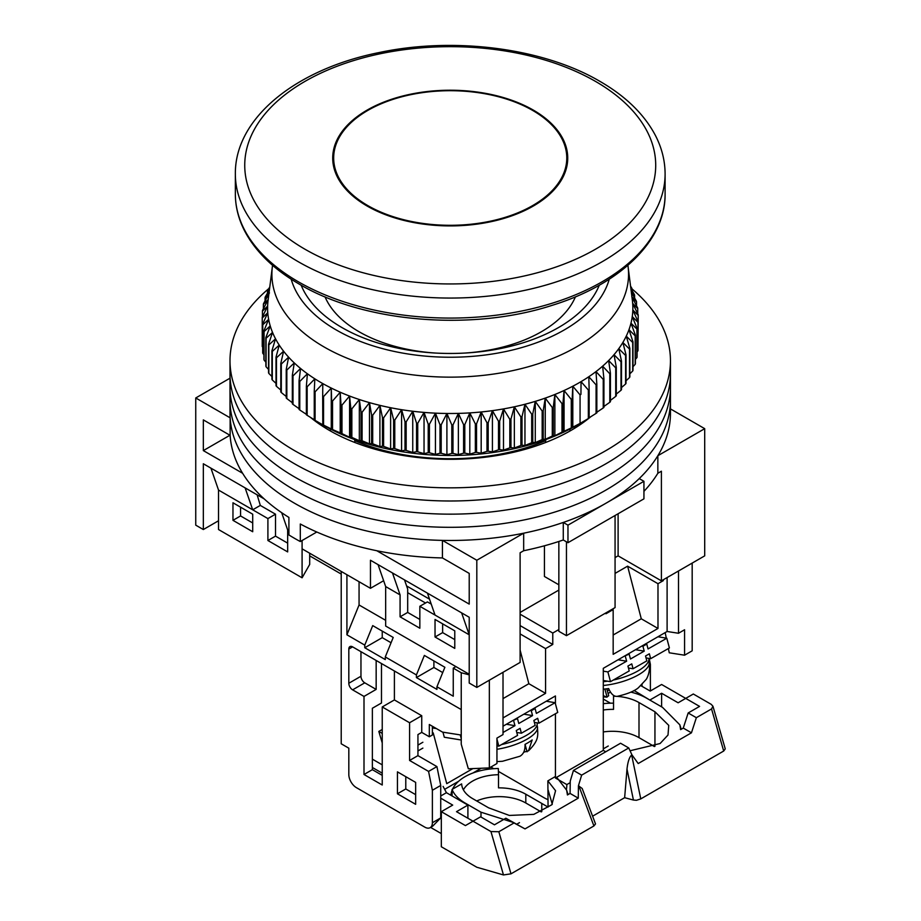 <?xml version="1.0" encoding="UTF-8"?>
<svg xmlns="http://www.w3.org/2000/svg" width="921" height="921" viewBox="0 0 921 921"><rect width="100%" height="100%" fill="white"/><g stroke="black" fill="none" stroke-linecap="round" stroke-linejoin="round"><path stroke-width="1.38" d="M242.603 473.267L203.334 450.599L203.334 419.895L230.135 435.368A220.234 127.156 0 0 0 288.906 517.418L288.906 534.963A220.234 127.156 0 0 0 294.501 538.313A220.234 127.156 0 0 0 300.304 541.548L300.304 524.003A220.234 127.156 0 0 0 442.425 557.93L469.215 573.403L469.215 604.095L376.781 550.735M230.135 435.368L230.135 417.823A220.234 127.156 0 0 0 294.501 503.223A220.234 127.156 0 0 0 442.425 540.385L476.813 560.244L523.669 533.19A220.234 127.156 0 0 0 563.272 522.437L567.969 525.154L643.94 481.303L639.232 478.586A220.234 127.156 0 0 0 657.847 455.722L704.703 428.668L670.453 408.889M330.478 429.048L330.478 431.016M435.322 353.042A128.917 74.428 180 0 1 359.063 331.744A128.917 74.428 180 0 1 325.021 296.838M229.997 378.197L195.747 397.964L230.135 417.823M657.847 455.722L657.847 473.267L661.405 471.207L661.405 580.852L704.703 555.858L704.703 428.668M643.94 491.354A220.234 127.156 0 0 0 657.847 473.267M567.969 525.154L567.969 542.699L643.94 498.837L643.94 481.303M523.669 533.19L523.669 550.735A220.234 127.156 0 0 0 563.272 539.982L563.272 522.437M476.813 560.244L476.813 687.434L520.112 662.429L520.112 552.784L523.669 550.735M302.088 540.512L302.088 548.835L370.461 588.312L370.461 560.244L469.215 617.254L469.215 683.048L476.813 687.434M442.425 540.385L442.425 557.93M195.747 397.964L195.747 525.154L203.334 529.54L203.334 463.758L264.108 498.848M569.972 431.016L569.972 429.048M661.405 580.852L618.106 555.858L615.067 557.608M558.851 590.073L520.112 612.43M341.219 574.059L309.686 555.858M218.53 520.768L203.334 529.54M618.106 555.858L618.106 513.757M563.272 539.982L567.969 542.699M461.617 612.868L469.215 634.799L435.034 615.067L427.436 593.136M392.496 572.966L400.082 594.897L385.657 586.562L378.059 564.631M383.631 580.714L370.461 588.312M281.676 512.698L287.663 529.978L288.906 530.703M210.932 468.144L218.53 490.076L252.711 509.808L245.124 487.877M229.928 435.253L203.334 450.599M316.789 532.016L300.304 541.548M575.429 296.838A128.917 74.428 180 0 1 465.128 353.042M325.355 427.989L326.299 426.814M355.299 439.812L354.654 442.425M545.796 442.425L545.151 439.812M574.151 426.814L575.095 427.989M544.426 545.796L544.426 576.477L558.851 584.8M566.45 541.824L566.45 635.674L615.067 607.607L615.067 515.507M558.851 541.467L558.851 631.299L566.45 635.674M400.082 594.897L400.082 616.817L419.838 628.226L419.838 606.294L435.034 615.067M469.215 674.276L385.657 626.027L385.657 586.562M454.778 648.396L454.778 630.85L435.034 619.453L435.034 636.998L454.778 648.396M400.082 616.817L407.681 612.43L407.681 589.083L404.503 579.896M302.088 548.835L302.088 577.789L309.686 564.446L309.686 553.222M252.711 531.739L232.967 520.33L232.967 502.785L252.711 514.194L252.711 531.739M287.663 529.978L287.663 551.909L267.907 540.512L267.907 518.581L252.711 509.808L260.309 505.422L257.132 494.807M218.53 490.076L218.53 529.54L302.088 577.789M407.681 612.43L419.838 619.453M419.838 606.294L427.436 601.908L431.235 604.107M435.034 636.998L442.633 632.612L454.778 639.623M442.633 623.839L442.633 632.612M240.565 507.172L240.565 515.944L252.711 522.967M260.309 505.422L275.506 514.194L275.506 536.126L287.663 543.137M232.967 520.33L240.565 515.944M267.907 518.581L275.506 514.194M267.907 540.512L275.506 536.126M545.796 440.595A161.14 93.033 180 0 1 354.654 440.595M627.892 265.317A178.34 102.956 180 0 1 628.076 266.641A178.34 102.956 180 0 1 547.673 360.422A178.34 102.956 180 0 1 366.627 365.13A178.34 102.956 180 0 1 272.374 266.641A178.34 102.956 180 0 1 272.558 265.317M272.374 266.641L268.08 300.338A182.634 105.443 0 0 0 267.62 306.14A182.634 105.443 0 0 0 267.769 312.76A182.634 105.443 0 0 0 268.644 319.368A182.634 105.443 0 0 0 270.233 325.93A182.634 105.443 0 0 0 272.535 332.412A182.634 105.443 0 0 0 275.529 338.813A182.634 105.443 0 0 0 279.224 345.087A182.634 105.443 0 0 0 283.587 351.212A182.634 105.443 0 0 0 288.607 357.164A182.634 105.443 0 0 0 294.271 362.92A182.634 105.443 0 0 0 300.545 368.469A182.634 105.443 0 0 0 307.407 373.776A182.634 105.443 0 0 0 314.832 378.83A182.634 105.443 0 0 0 322.799 383.597A182.634 105.443 0 0 0 331.272 388.063A182.634 105.443 0 0 0 340.206 392.219A182.634 105.443 0 0 0 349.577 396.042A182.634 105.443 0 0 0 359.34 399.518A182.634 105.443 0 0 0 364.612 401.199A182.634 105.443 0 0 0 369.471 402.627A182.634 105.443 0 0 0 379.913 405.367A182.634 105.443 0 0 0 390.631 407.727A182.634 105.443 0 0 0 401.591 409.695A182.634 105.443 0 0 0 412.746 411.25A182.634 105.443 0 0 0 424.04 412.412A182.634 105.443 0 0 0 435.437 413.149A182.634 105.443 0 0 0 446.904 413.483A182.634 105.443 0 0 0 458.37 413.391A182.634 105.443 0 0 0 469.814 412.896A182.634 105.443 0 0 0 481.176 411.975A182.634 105.443 0 0 0 492.413 410.651A182.634 105.443 0 0 0 503.488 408.912A182.634 105.443 0 0 0 514.355 406.783A182.634 105.443 0 0 0 524.958 404.261A182.634 105.443 0 0 0 535.274 401.372A182.634 105.443 0 0 0 545.255 398.102A182.634 105.443 0 0 0 554.868 394.476A182.634 105.443 0 0 0 564.055 390.516A182.634 105.443 0 0 0 572.804 386.221A182.634 105.443 0 0 0 581.059 381.628A182.634 105.443 0 0 0 588.807 376.735A182.634 105.443 0 0 0 596.002 371.577A182.634 105.443 0 0 0 602.622 366.167A182.634 105.443 0 0 0 608.643 360.525A182.634 105.443 0 0 0 611.544 357.486A182.634 105.443 0 0 0 614.031 354.677A182.634 105.443 0 0 0 618.774 348.656A182.634 105.443 0 0 0 622.861 342.462A182.634 105.443 0 0 0 626.257 336.13A182.634 105.443 0 0 0 628.974 329.695A182.634 105.443 0 0 0 630.966 323.179A182.634 105.443 0 0 0 632.255 316.594A182.634 105.443 0 0 0 632.831 309.974A182.634 105.443 0 0 0 632.669 303.354A182.634 105.443 0 0 0 632.37 300.338L628.076 266.641M609.265 279.19A161.14 93.033 180 0 1 374.686 346.377A161.14 93.033 180 0 1 291.186 279.19M631.322 292.153L636.376 301.179A187.999 108.54 180 0 1 636.538 301.858L631.806 296.746L637.666 307.959A187.999 108.54 180 0 1 637.746 308.65L632.669 303.354L638.207 314.763A187.999 108.54 180 0 1 638.218 315.454L632.831 309.974L638.011 321.579A187.999 108.54 180 0 1 637.954 322.281L632.255 316.594L637.079 328.383A187.999 108.54 180 0 1 636.941 329.073L630.966 323.179L635.398 335.129A187.999 108.54 180 0 1 635.191 335.808L628.974 329.695L632.992 341.806A187.999 108.54 180 0 1 632.704 342.485L626.257 336.13L629.86 348.38A187.999 108.54 180 0 1 629.504 349.047L622.861 342.462L626.027 354.827A187.999 108.54 180 0 1 625.601 355.483L618.774 348.656L621.502 361.124A187.999 108.54 180 0 1 620.996 361.757L614.031 354.677L616.287 367.249A187.999 108.54 180 0 1 615.723 367.859L608.643 360.525L610.427 373.166A187.999 108.54 180 0 1 609.794 373.753L602.622 366.167L603.934 378.865A187.999 108.54 180 0 1 603.243 379.429L596.002 371.577L596.831 384.31A187.999 108.54 180 0 1 596.083 384.851L588.807 376.735L589.152 389.491A187.999 108.54 180 0 1 588.346 390.009L581.059 381.628L580.932 394.384A187.999 108.54 180 0 1 580.069 394.867L572.804 386.221L572.183 398.966A187.999 108.54 180 0 1 571.273 399.415L564.055 390.516L562.961 403.225A187.999 108.54 180 0 1 561.994 403.64L554.868 394.476L553.291 407.14A187.999 108.54 180 0 1 552.289 407.519L545.255 398.102L543.217 410.697A187.999 108.54 180 0 1 542.17 411.042L535.274 401.372L532.775 413.886A187.999 108.54 180 0 1 531.693 414.185L524.958 404.261L522 416.683A187.999 108.54 180 0 1 520.895 416.948L514.355 406.783L510.948 419.09A187.999 108.54 180 0 1 509.82 419.308L503.488 408.912L499.666 421.093A187.999 108.54 180 0 1 498.503 421.265L492.413 410.651L488.176 422.681A187.999 108.54 180 0 1 487.002 422.808L481.176 411.975L476.537 423.844A187.999 108.54 180 0 1 475.351 423.936L469.814 412.896L464.794 424.581A187.999 108.54 180 0 1 463.597 424.639L458.37 413.391L452.994 424.903A187.999 108.54 180 0 1 451.797 424.903L446.904 413.483L441.194 424.788A187.999 108.54 180 0 1 439.996 424.754L435.437 413.149L429.416 424.247A187.999 108.54 180 0 1 428.219 424.167L424.04 412.412L417.731 423.28A187.999 108.54 180 0 1 416.545 423.153L412.746 411.25L406.161 421.887A187.999 108.54 180 0 1 404.998 421.726L401.591 409.695L394.775 420.08A187.999 108.54 180 0 1 393.624 419.872L390.631 407.727L383.608 417.869A187.999 108.54 180 0 1 382.48 417.616L379.913 405.367L372.694 415.256A187.999 108.54 180 0 1 371.6 414.968L369.471 402.627L362.091 412.24A187.999 108.54 180 0 1 361.032 411.917L359.34 399.518L351.845 408.866A187.999 108.54 180 0 1 350.82 408.498L349.577 396.042L341.979 405.113A187.999 108.54 180 0 1 341 404.71L340.206 392.219L332.539 401.015A187.999 108.54 180 0 1 331.606 400.577L331.272 388.063L323.559 396.583A187.999 108.54 180 0 1 322.684 396.111L322.799 383.597L315.086 391.828A187.999 108.54 180 0 1 314.257 391.333L314.832 378.83L307.154 386.785A187.999 108.54 180 0 1 306.371 386.256L307.407 373.776L299.774 381.455A187.999 108.54 180 0 1 299.06 380.903L300.545 368.469L292.993 375.872A187.999 108.54 180 0 1 292.337 375.296L294.271 362.92L286.834 370.058A187.999 108.54 180 0 1 286.235 369.448L288.607 357.164L281.319 364.025A187.999 108.54 180 0 1 280.79 363.404L283.587 351.212L276.461 357.809A187.999 108.54 180 0 1 276.012 357.164L279.224 345.087L272.305 351.431A187.999 108.54 180 0 1 271.914 350.774L275.529 338.813L268.84 344.915A187.999 108.54 180 0 1 268.529 344.235L272.535 332.412L266.088 338.272A187.999 108.54 180 0 1 265.858 337.593L270.233 325.93L264.074 331.56A187.999 108.54 180 0 1 263.913 330.869L268.644 319.368L262.784 324.779A187.999 108.54 180 0 1 262.692 324.088L267.769 312.76L262.243 317.964A187.999 108.54 180 0 1 262.232 317.273L267.62 306.14L262.439 311.148A187.999 108.54 180 0 1 262.497 310.458L268.195 299.521L263.371 304.356A187.999 108.54 180 0 1 263.51 303.665L268.886 293.995M301.155 285.211A153.093 88.381 0 0 0 378.462 343.153A153.093 88.381 0 0 0 599.283 285.211M322.684 396.111L322.799 424.823L319.437 422.9L323.363 425.157A179.411 103.578 0 0 0 366.121 443.415A179.411 103.578 0 0 0 577.087 425.157L581.001 422.9M638.011 344.27L638.218 315.454M637.079 351.891L637.954 350.809A187.999 108.54 0 0 0 638.011 350.118L638.011 321.579M635.398 359.363L636.941 357.601A187.999 108.54 0 0 0 637.079 356.911L637.079 328.383M632.992 366.685L635.191 364.348A187.999 108.54 0 0 0 635.398 363.657L635.398 335.129M629.86 373.822L632.704 371.013A187.999 108.54 0 0 0 632.992 370.334L632.992 341.806M626.027 380.787L629.504 377.575A187.999 108.54 0 0 0 629.86 376.919L629.86 348.38M621.502 387.557L625.601 384.011A187.999 108.54 0 0 0 626.027 383.366L626.027 354.827M616.287 394.096L620.996 390.285A187.999 108.54 0 0 0 621.502 389.664L621.502 361.124M610.427 400.405L615.723 396.387A187.999 108.54 0 0 0 616.287 395.777L616.287 367.249M603.934 406.46L609.794 402.293A187.999 108.54 0 0 0 610.427 401.706L610.427 373.166M596.002 412.804L603.243 407.957A187.999 108.54 0 0 0 603.934 407.393L603.934 378.865M588.807 417.961L596.083 413.379A187.999 108.54 0 0 0 596.831 412.85L596.831 384.31M362.091 412.24L362.091 440.779L369.471 443.853L371.6 443.496A187.999 108.54 180 0 0 372.694 443.784L379.913 446.604L382.48 446.155A187.999 108.54 180 0 0 383.608 446.397L390.631 448.953L393.624 448.412A187.999 108.54 180 0 0 394.775 448.608L401.591 450.922L404.998 450.254A187.999 108.54 180 0 0 406.161 450.415L412.746 452.487L416.545 451.681A187.999 108.54 180 0 0 417.731 451.808L424.04 453.639L428.219 452.695A187.999 108.54 0 0 0 429.416 452.775L435.437 454.375L439.996 453.282A187.999 108.54 0 0 0 441.194 453.316L446.904 454.709L451.797 453.443A187.999 108.54 0 0 0 452.994 453.431L458.37 454.617L463.597 453.167A187.999 108.54 0 0 0 464.794 453.12L469.814 454.122L475.351 452.464A187.999 108.54 0 0 0 476.537 452.372L481.176 453.201L487.002 451.348A187.999 108.54 0 0 0 488.176 451.209L492.413 451.877L498.503 449.805A187.999 108.54 0 0 0 499.666 449.621L503.488 450.139L509.82 447.848A187.999 108.54 0 0 0 510.948 447.618L514.355 448.009L520.895 445.476A187.999 108.54 0 0 0 522 445.223L524.958 445.488L531.693 442.725A187.999 108.54 0 0 0 532.775 442.414L535.274 442.598L542.17 439.57A187.999 108.54 0 0 0 543.217 439.236L545.255 439.329L552.289 436.059A187.999 108.54 0 0 0 553.291 435.679L554.868 435.702L561.994 432.179A187.999 108.54 0 0 0 562.961 431.765L571.273 427.954A187.999 108.54 0 0 0 572.183 427.505L580.069 423.395A187.999 108.54 0 0 0 580.932 422.923L588.346 418.537A187.999 108.54 0 0 0 589.152 418.03L589.152 389.491M580.932 394.384L581.059 381.628M269.485 292.936L265.052 297.61A187.999 108.54 180 0 1 265.26 296.919L269.416 289.885M269.588 288.503L267.458 290.932A187.999 108.54 180 0 1 267.746 290.253L269.784 286.984M369.471 443.853L369.471 402.627M630.563 286.155L631.61 287.824A187.999 108.54 180 0 1 631.921 288.492L630.666 286.972M630.873 288.607L634.362 294.455A187.999 108.54 180 0 1 634.592 295.134L631.219 291.301M361.032 411.917L361.032 440.445L359.34 440.745L351.845 437.394A187.999 108.54 180 0 1 350.82 437.026L349.577 437.268L341.979 433.641A187.999 108.54 180 0 1 341 433.238L332.539 429.543A187.999 108.54 180 0 1 331.606 429.105L323.559 425.111A187.999 108.54 180 0 1 322.684 424.639M362.091 440.779A187.999 108.54 180 0 1 361.032 440.445M371.6 443.496L371.6 414.968M359.34 399.518L359.34 440.745M372.694 443.784L372.694 415.256M351.845 408.866L351.845 437.394M379.913 446.604L379.913 405.367M350.82 408.498L350.82 437.026M382.48 446.155L382.48 417.616M349.577 396.042L349.577 437.268M383.608 446.397L383.608 417.869M341.979 405.113L341.979 433.641M390.631 448.953L390.631 407.727M341 404.71L341 433.238M393.624 448.412L393.624 419.872M340.206 392.219L340.206 433.446M394.775 448.608L394.775 420.08M332.539 401.015L332.539 429.543M401.591 450.922L401.591 409.695M331.606 400.577L331.606 429.105M404.998 450.254L404.998 421.726M331.272 388.063L331.272 429.29M406.161 450.415L406.161 421.887M323.559 396.583L323.559 425.111M412.746 452.487L412.746 411.25M416.545 451.681L416.545 423.153M417.731 451.808L417.731 423.28M315.086 391.828L315.086 420.356A187.999 108.54 180 0 1 314.257 419.861L314.257 391.333M319.437 422.9L315.086 420.356M424.04 453.639L424.04 412.412M428.219 452.695L428.219 424.167M429.416 452.775L429.416 424.247M314.832 420.057L307.154 415.313A187.999 108.54 0 0 1 306.371 414.784L306.371 386.256M299.06 380.903L299.06 409.431A187.999 108.54 0 0 0 299.774 409.983L306.371 414.335M292.337 375.296L292.337 403.824A187.999 108.54 0 0 0 292.993 404.4L299.06 408.671M286.235 369.448L286.235 397.987A187.999 108.54 0 0 0 286.834 398.586L292.337 402.719M280.79 363.404L280.79 391.932A187.999 108.54 0 0 0 281.319 392.553L286.235 396.514M276.012 357.164L276.012 385.703A187.999 108.54 0 0 0 276.461 386.336L280.79 390.055M271.914 350.774L271.914 379.302A187.999 108.54 0 0 0 272.305 379.959L276.012 383.378M268.529 344.235L268.529 372.775A187.999 108.54 0 0 0 268.84 373.442L271.914 376.493M265.858 337.593L265.858 366.132A187.999 108.54 0 0 0 266.088 366.811L268.529 369.402M263.913 330.869L263.913 359.409A187.999 108.54 0 0 0 264.074 360.088L265.858 362.149M262.692 324.088L262.692 352.616A187.999 108.54 0 0 0 262.784 353.307L263.913 354.712M262.232 317.273L262.232 345.812A187.999 108.54 0 0 0 262.243 346.503L262.692 347.125M307.154 386.785L307.154 415.313M435.437 454.375L435.437 413.149M439.996 453.282L439.996 424.754M441.194 453.316L441.194 424.788M299.774 381.455L299.774 409.983M446.904 454.709L446.904 413.483M451.797 453.443L451.797 424.903M452.994 453.431L452.994 424.903M292.993 375.872L292.993 404.4M458.37 454.617L458.37 413.391M463.597 453.167L463.597 424.639M464.794 453.12L464.794 424.581M286.834 370.058L286.834 398.586M469.814 454.122L469.814 412.896M475.351 452.464L475.351 423.936M476.537 452.372L476.537 423.844M281.319 364.025L281.319 392.553M481.176 453.201L481.176 411.975M487.002 451.348L487.002 422.808M488.176 451.209L488.176 422.681M276.461 357.809L276.461 386.336M492.413 451.877L492.413 410.651M498.503 449.805L498.503 421.265M499.666 449.621L499.666 421.093M272.305 351.431L272.305 379.959M503.488 450.139L503.488 408.912M509.82 447.848L509.82 419.308M510.948 447.618L510.948 419.09M268.84 344.915L268.84 373.442M514.355 448.009L514.355 406.783M520.895 445.476L520.895 416.948M522 445.223L522 416.683M266.088 338.272L266.088 366.811M524.958 445.488L524.958 404.261M531.693 442.725L531.693 414.185M532.775 442.414L532.775 413.886M264.074 331.56L264.074 360.088M535.274 442.598L535.274 401.372M542.17 439.57L542.17 411.042M543.217 439.236L543.217 410.697M262.784 324.779L262.784 353.307M545.255 439.329L545.255 398.102M552.289 436.059L552.289 407.519M553.291 435.679L553.291 407.14M262.243 317.964L262.243 346.503M554.868 435.702L554.868 394.476M561.994 432.179L561.994 403.64M267.62 306.14L267.62 312.898M562.961 431.765L562.961 403.225M262.439 311.148L262.439 316.836M564.055 431.742L564.055 390.516M571.273 427.954L571.273 399.415M572.183 427.505L572.183 398.966M263.371 304.356L263.371 308.765M572.804 427.448L572.804 386.221M580.069 423.395L580.069 394.867M265.052 297.61L265.052 300.879M588.346 418.537L588.346 390.009M267.458 290.932L267.458 293.189M596.083 413.379L596.083 384.851M603.243 407.957L603.243 379.429M609.794 402.293L609.794 373.753M615.723 396.387L615.723 367.859M620.996 390.285L620.996 361.757M625.601 384.011L625.601 355.483M629.504 377.575L629.504 349.047M632.704 371.013L632.704 342.485M635.191 364.348L635.191 335.808M636.941 357.601L636.941 329.073M637.954 350.809L637.954 322.281M637.746 313.819L637.746 308.65M636.538 305.795L636.538 301.858M634.592 297.978L634.592 295.134M631.921 290.357L631.921 288.492M367.134 206.039A117.508 67.843 180 0 1 367.134 110.094A117.508 67.843 180 0 1 533.317 110.094A117.508 67.843 180 0 1 533.317 206.039A117.508 67.843 180 0 1 367.134 206.039M566.783 158.067L566.783 158.009A116.564 67.302 180 0 1 494.83 220.177A116.564 67.302 180 0 1 367.801 205.59A116.564 67.302 180 0 1 333.667 158.009A116.564 67.302 180 0 1 405.62 95.83A116.564 67.302 180 0 1 532.649 110.416A116.564 67.302 180 0 1 566.783 158.009A116.564 67.302 180 0 1 566.783 158.067A116.564 67.302 180 0 1 494.83 220.234A116.564 67.302 180 0 1 367.801 205.648A116.564 67.302 180 0 1 333.667 158.067A116.564 67.302 180 0 1 333.667 158.032L333.667 158.067M268.736 288.664A220.234 127.156 0 0 0 229.997 360.687L229.997 400.163A220.234 127.156 0 0 0 294.501 490.064A220.234 127.156 0 0 0 534.502 517.637A220.234 127.156 0 0 0 670.453 400.163L670.453 413.322A220.234 127.156 0 0 1 534.502 530.795A220.234 127.156 0 0 1 294.501 503.223A220.234 127.156 0 0 1 229.997 413.322L229.997 400.163A220.234 127.156 0 0 0 294.501 490.064A220.234 127.156 0 0 0 534.502 517.637A220.234 127.156 0 0 0 670.453 400.163L670.453 387.004A220.234 127.156 0 0 1 534.502 504.478A220.234 127.156 0 0 1 294.501 476.917A220.234 127.156 0 0 0 534.502 504.478A220.234 127.156 0 0 0 670.453 387.004L670.453 373.845A220.234 127.156 0 0 1 534.502 491.319A220.234 127.156 0 0 1 294.501 463.758A220.234 127.156 0 0 0 534.502 491.319A220.234 127.156 0 0 0 670.453 373.845L670.453 360.687A220.234 127.156 0 0 0 631.921 288.837M229.997 387.004A220.234 127.156 0 0 0 294.501 476.917A220.234 127.156 0 0 1 229.997 387.004M229.997 373.845A220.234 127.156 0 0 0 294.501 463.758A220.234 127.156 0 0 1 229.997 373.845M590.775 416.741A170.811 98.616 180 0 1 329.442 430.418A170.811 98.616 180 0 1 310.4 417.328M229.997 360.687A220.234 127.156 0 0 0 294.501 450.599A220.234 127.156 0 0 0 534.502 478.16A220.234 127.156 0 0 0 670.453 360.687M341.219 571.423L341.219 743.788L348.817 748.174L348.817 774.492A10.741 6.205 60 0 0 356.404 787.651L424.777 827.127A10.741 6.205 60 0 0 430.153 827.657A10.741 6.205 60 0 0 432.375 822.741L432.375 790.276L428.564 771.418L409.58 760.458L409.58 722.743L382.238 706.948L382.238 785.014L364.002 774.492L364.002 696.426L352.605 689.841A5.376 3.097 60 0 1 348.817 683.267L360.963 676.244L360.963 651.688M348.817 649.052A5.376 3.097 60 0 1 349.922 646.6A5.376 3.097 60 0 1 352.605 646.864L348.817 649.052L348.817 683.267M469.215 674.851L461.237 672.744L461.237 744.191L461.191 709.55L352.605 646.864M461.237 672.744L453.259 668.139L455.918 666.597M346.918 574.716L346.918 634.799L364.762 645.114L364.762 647.739L385.277 659.586L385.277 656.949L416.419 674.932L416.419 677.568L436.934 689.403L436.934 686.778L453.259 696.207L453.259 668.139M397.435 771.856L397.435 793.787L415.659 804.321L415.659 782.39L397.435 771.856M425.537 603.002L407.681 592.698M406.587 585.929L429.52 599.168M520.112 625.589L552.773 644.447L545.566 648.614L520.112 633.924M605.949 612.868L605.949 613.754L613.167 609.587L612.407 609.149M613.167 635.018L641.281 618.797L657.985 628.444L657.985 583.707L627.604 566.162L615.067 573.403M657.985 583.707L663.304 580.633L663.304 579.758M662.544 580.195L663.304 580.633M650.387 690.969L650.387 664.409L649.19 658.446M642.041 684.499L642.041 686.341M603.29 696.852L606.766 697.139L603.29 695.631M608.102 693.582L610.439 692.005M490.87 767.032L493.737 768.69M498.411 771.395L544.046 797.736A32.223 18.604 60 0 0 548.064 799.647M444.647 789.332L458.635 781.261M472.968 772.984L481.165 768.252M372.36 767.481L382.238 773.18M372.36 759.146L382.238 764.844M432.363 733.358L433.204 732.874L446.754 783.667L472.876 768.598M382.238 775.367L372.36 769.668L372.36 708.261L381.478 702.999L381.478 663.534M430.153 827.657L432.594 826.241L440.733 817.917L440.733 785.452L436.922 766.594L417.938 755.634L417.938 734.578L421.737 732.391L421.737 715.721L409.58 722.743M415.659 794.662L405.781 788.963L405.781 776.679M440.733 785.452L432.375 790.276M436.922 766.594L428.564 771.418M417.938 755.634L409.58 760.458M421.737 715.721L394.395 699.937L382.238 706.948M394.395 699.937L394.395 670.983M372.36 769.668L364.002 774.492M376.159 660.461L376.159 689.403L364.002 696.426M376.159 689.403L364.762 682.829A5.376 3.097 60 0 1 360.963 676.244M461.237 744.191L468.34 768.782L489.35 767.918L489.35 680.193L503.016 672.295L503.016 734.578L496.949 738.089L496.949 763.532L489.35 767.918M346.918 634.799L359.063 604.982L385.657 620.328M385.277 656.949L393.221 637.447L372.717 625.612L364.762 645.114M436.934 686.778L444.878 667.276L424.362 655.43L416.419 674.932M442.713 672.572L433.895 667.472L416.419 677.568M391.068 642.754L382.238 637.654L364.762 647.739M359.063 604.982L359.063 581.738M405.781 788.963L397.435 793.787M552.773 644.447L552.773 633.049L520.112 614.192M520.112 650.076L528.85 683.704L503.016 698.613M545.566 648.614L545.566 693.352L528.85 683.704M657.985 628.444L613.167 654.324L613.167 609.587M641.281 618.797L627.604 566.162M649.501 664.927L650.387 664.409M667.103 577.571L667.103 631.484L678.501 633.268L678.501 570.985L692.178 563.099L692.178 650.813L684.579 655.199L669.245 652.793L668.393 648.534M607.4 690.923L609.23 689.864M667.103 631.484L603.29 668.324L603.29 750.373L605.742 751.789M570.226 782.62L566.829 784.577A32.223 18.604 60 0 1 566.403 789.435M566.829 784.577L555.432 778.003L555.432 713.74M555.432 703.828L555.432 695.954L503.016 726.208M421.737 732.391L429.324 736.765L432.363 735.016L432.363 726.243M461.191 735.05L442.529 732.114L429.324 724.493L429.324 736.765M382.238 637.654L382.238 631.104M433.895 667.472L433.895 660.933M558.851 629.538L552.773 633.049M545.566 693.352L503.016 717.92M603.29 750.373L555.432 778.003M665.169 632.589L666.297 638.138M678.501 633.268L684.579 629.757L684.579 655.199M436.416 728.58L432.363 727.947M603.29 671.167L607.883 671.916L610.485 681.667L603.29 680.492M610.485 681.667L629.227 670.937L627.926 666.067L631.76 663.88L633.061 668.75L646.83 660.875L645.529 656.005L649.351 653.806L650.652 658.688L669.394 647.958L666.804 638.218L657.939 636.768M607.883 671.916L626.637 661.197L618.06 659.793M645.621 643.883L646.761 644.067L648.05 648.937L666.804 638.218M646.761 644.067L642.927 646.254L641.822 646.082M628.145 653.968L629.158 654.14L630.459 659.01L644.228 651.124L642.927 646.254M629.158 654.14L624.346 656.166M626.637 661.197L625.336 656.328M628.444 668.001L633.061 668.75M646.047 657.928L650.652 658.688M644.228 651.124L635.525 649.708M603.29 681.713A35.447 12.238 -14.9 0 0 607.446 681.172M613.259 680.066A35.447 12.238 -14.9 0 0 648.833 658.388M501.6 744.548A35.447 12.238 -14.9 0 0 537.162 722.858M496.949 739.103L498.814 746.137L496.949 745.826M442.955 732.183L444.302 737.237L461.191 740M461.191 738.377L460.35 735.2L461.191 735.338M498.814 746.137L517.567 735.407L516.267 730.537L520.089 728.35L521.39 733.22L535.159 725.345L533.858 720.475L537.68 718.288L538.981 723.158L557.735 712.428L555.133 702.688L546.268 701.238M503.016 732.494L514.966 725.667L506.389 724.263M533.95 708.353L535.089 708.537L536.39 713.407L555.133 702.688M535.089 708.537L531.267 710.724L530.151 710.552M516.474 718.438L517.487 718.61L518.788 723.48L532.557 715.594L531.267 710.724M517.487 718.61L512.675 720.636M514.966 725.667L513.665 720.798M516.773 732.471L521.39 733.22M534.376 722.398L538.981 723.158M532.557 715.594L523.865 714.178M603.29 689.15A34.031 11.743 -14.9 0 0 608.643 688.574C610.934 693.743 613.616 696.345 616.667 696.391L617.381 696.311C627.305 694.043 634.304 691.199 638.391 687.768L646.082 679.537C646.289 679.583 650.917 672.019 649.121 662.418L648.729 660.495M606.835 688.816L608.677 695.735L606.766 697.139M496.949 761.609L502.463 761.276L519.905 756.256C523.565 754.149 525.269 750.189 525.016 744.375A34.031 11.743 -14.9 0 0 532.177 739.931L528.527 750.811L523.704 752.215M630.045 750.765L660.104 743.523L668.013 735.027L668.75 725.38L654.946 711.772L654.946 746.309M541.767 811.666L541.767 803.434L548.064 807.072L547.868 780.87L555.432 776.507M463.39 789.838A37.6 21.713 180 0 1 498.514 774.722L498.514 787.869A37.6 21.713 180 0 1 525.81 794.224L541.767 803.434M610.439 703.183L603.29 699.062M525.81 794.224L525.81 802.997L541.226 811.896M525.81 802.997A37.6 21.713 0 0 0 476.71 800.959M547.868 780.87L555.57 790.725L551.84 804.747L533.812 814.371L509.336 815.442L488.591 807.821L472.634 798.611A37.6 21.713 180 0 1 461.64 783.909L452.073 789.435L452.073 795.951M498.514 774.722L498.319 768.517A48.341 27.906 180 0 0 452.545 789.159M465.036 803.434L465.036 802.997A48.341 27.906 180 0 1 452.073 789.435M450.922 795.284A48.341 27.906 180 0 1 452.073 790.253M465.036 802.997L480.992 812.207L480.992 817.031M512.997 822.361L480.992 812.207M556.675 777.289L566.645 790.172L567.428 794.961L570.076 793.43L578.261 798.15L525.016 828.9L505.859 818.228L494.462 824.813L480.612 816.812L473.014 821.198L456.505 811.677L467.903 805.092L446.432 792.693L443.093 786.384M467.903 818.251L467.903 805.092M382.238 729.467L378.819 731.435L382.238 742.959M634.074 690.508L650.214 700.271M640.751 685.604L650.214 691.061L661.612 684.487L685.719 698.394L693.317 694.008L711.254 704.369L712.958 706.269L711.542 708.928L696.357 717.701L688.171 712.969L699.569 706.395L685.719 698.394L678.121 702.781L661.612 693.26L661.612 706.856M688.171 712.969L683.267 728.085L680.619 729.616L679.836 724.827L662.544 707.386L646.6 698.176A48.341 27.906 180 0 0 630.873 692.12M603.29 703.667A48.341 27.906 180 0 1 613.536 703.172M603.29 710.01A37.6 21.713 180 0 1 613.536 709.377L613.536 696.218A37.6 21.713 180 0 1 615.539 696.288M617.012 696.368A37.6 21.713 180 0 1 639.001 702.562L639.001 737.652A37.6 21.713 0 0 0 603.29 731.942M639.001 737.652L654.405 746.551M505.859 818.228L514.033 822.96L498.837 831.732L490.951 831.559L473.014 821.198L465.416 825.584L441.32 811.677L441.32 846.756L476.813 867.248L503.476 874.95L510.994 873.833L593.918 825.953L595.507 823.938M430.579 827.403L441.32 833.597M516.831 824.168L519.479 822.649M440.733 795.986L446.432 792.693M441.32 811.677L452.706 805.092L440.733 798.173M382.238 733.415L378.819 731.435M422.877 742.257L417.938 745.112M422.877 748.105L417.938 750.949M661.612 693.26L650.214 699.833M613.536 696.218L614.249 695.804M654.946 711.772L639.001 702.562M608.263 746.01L603.29 748.877M683.267 728.085L691.452 732.805L638.207 763.544L631.956 754.875L628.744 747.956L620.558 743.235L573.461 770.428L581.646 775.148L578.434 785.774L582.176 788.48L595.519 823.95M570.076 793.43L570.249 781.054L573.461 770.428M592.606 816.19L624.645 797.69L626.994 769.104L633.429 800.05L636.469 800.303L640.774 798.898L723.699 751.029L725.253 748.877L712.958 706.269M525.016 828.9L514.033 822.96M578.261 798.15L578.434 785.774M691.452 732.805L696.357 717.701M626.994 769.104C627.811 761.736 629.365 757.05 631.656 755.047L631.956 754.875M581.646 775.148L628.744 747.956M633.429 800.05L624.645 797.69M298.289 281.745A214.869 124.059 180 0 1 235.35 194.02C235.385 206.592 238.435 218.83 244.526 230.734C255.336 251.445 273.629 269.266 299.406 284.209C363.991 322.615 471.989 331.514 552.301 305.288C620.006 284.405 665.641 240.738 665.1 194.02A214.869 124.059 180 0 1 532.453 308.639A214.869 124.059 180 0 1 298.289 281.745M298.289 261.725A214.869 124.059 180 0 1 235.35 174C234.751 117.865 296.389 69.04 379.107 52.555C454.134 36.552 543.183 47.961 599.939 81.37C625.658 96.221 644.124 114.192 655.338 135.295C661.796 147.774 665.054 160.68 665.1 174A214.869 124.059 180 0 1 532.453 288.618A214.869 124.059 180 0 1 298.289 261.725M304.92 249.2A205.498 118.648 180 0 1 304.92 81.416A205.498 118.648 180 0 1 595.53 81.416A205.498 118.648 180 0 1 595.53 249.2A205.498 118.648 180 0 1 304.92 249.2M440.733 817.917L432.375 822.741M364.762 682.829L352.605 689.841M603.29 685.466A34.687 11.973 -14.9 0 0 646.542 668.727A34.687 11.973 -14.9 0 0 649.121 662.418M604.901 689.023L607.066 697.139M496.949 749.291A34.687 11.973 -14.9 0 0 537.45 726.888C537.829 735.418 539.464 739.862 528.527 750.811M527.065 751.812L525.074 744.341M552.289 804.252L548.064 789.85M503.476 874.95L490.951 831.559M578.722 785.601L593.918 825.953M510.994 873.833L498.837 831.732M711.542 708.928L723.699 751.029M640.774 798.898L631.656 755.047M665.1 174L665.1 194.02M235.35 174L235.35 194.02M537.45 726.888L537.058 724.965M681.218 729.271L679.836 724.827M568.027 794.616L566.645 790.172"/></g></svg>
